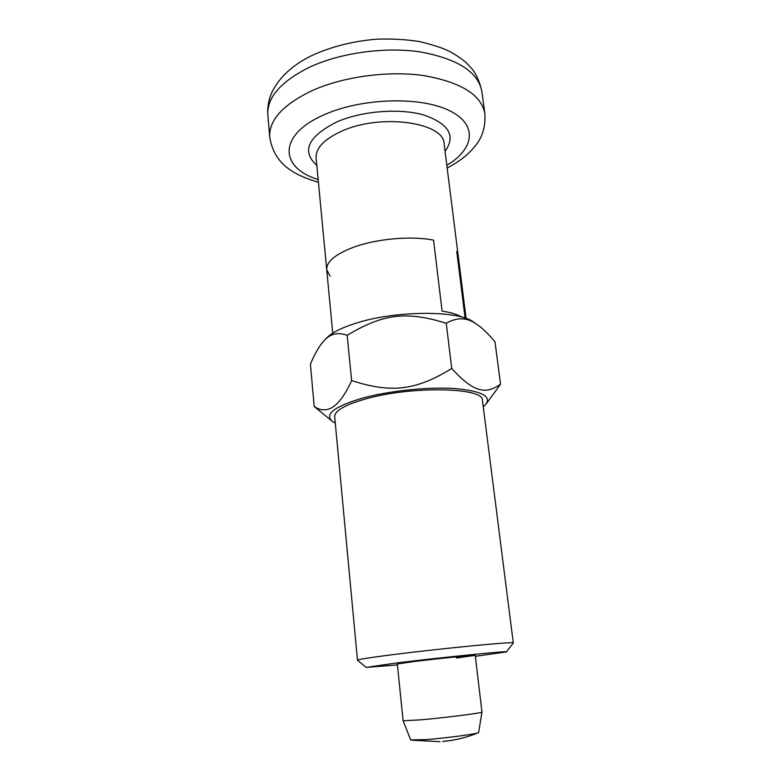 <?xml version="1.0" encoding="UTF-8"?>
<svg xmlns="http://www.w3.org/2000/svg" width="781" height="781" viewBox="0 0 781 781"><rect width="100%" height="100%" fill="white"/><g stroke="black" fill="none" stroke-linecap="round" stroke-linejoin="round"><path stroke-width="1.17" d="M330.06 276.152L326.722 269.767C326.399 261.694 335.381 254.167 353.686 247.196C376.696 238.713 411.45 235.677 433.553 240.157L442.105 311.111C450.881 312.42 457.412 314.411 461.698 317.076C457.412 314.411 450.881 312.42 442.105 311.111L433.553 240.157C411.45 235.677 376.696 238.713 353.686 247.196C335.381 254.167 326.399 261.694 326.722 269.767L332.745 333.175M410.689 739.939L426.338 739.587C446.595 738.045 477.367 733.896 478.607 732.598L481.975 712.057C483.507 712.819 445.951 717.632 421.105 719.818L403.123 720.765L410.689 739.939M456.739 251.453L465.115 318.111L456.739 251.453L458.154 255.26L456.739 251.453M474.184 322.514L473.169 321.811C457.666 310.028 394.005 310.545 354.916 323.539C341.19 327.961 331.74 332.784 326.585 337.997L325.755 338.905M314.196 406.471L310.418 364.141C315.212 352.885 319.878 344.958 324.418 340.36C330.343 333.702 337.929 332.013 347.174 335.303L351.616 380.552C339.794 406.696 327.327 415.336 314.196 406.471L331.759 420.9M456.465 658.012L475.238 655.357C476.703 654.683 439.43 658.432 414.926 661.439L397.324 663.957L403.123 720.756M506.488 651.852L513.293 642.968C516.876 641.162 440.816 648.474 391.437 654.829C369.208 657.69 357.883 659.467 357.473 660.17L366.064 667.355M475.356 656.323L506.449 651.901C511.535 650.417 442.29 657.329 396.924 662.923L366.113 667.394L397.422 664.924M513.293 642.968L482.433 400.37C484.308 387.386 411.499 385.755 365.596 398.954C344.89 404.88 334.59 410.786 334.678 416.673L357.473 660.17M483.244 406.745L485.655 404.519C491.864 396.172 481.291 390.822 453.917 388.479C427.275 386.829 388.86 390.89 362.404 398.154C334.141 406.608 324.154 414.369 332.442 421.437L335.274 423.077M486.202 403.855L500.562 384.203C485.206 394.893 473.676 392.277 451.73 368.534L446.244 323.256C457.041 317.037 467.155 317.35 476.586 324.183C481.994 327.727 488.125 333.614 494.978 341.824L500.562 384.203M451.73 368.534C415.541 390.578 391.427 393.419 351.616 380.552M347.174 335.303C383.178 313.718 406.296 310.858 446.244 323.256M318.15 179.513C279.588 167.856 277.372 134.957 324.213 114.729C361.31 98.025 419.827 96.229 448.88 110.355C478.333 124.316 474.545 148.82 446.83 165.308M269.728 137.222C268.752 120.489 282.517 105.123 311.033 91.113C342.185 76.772 387.591 70.446 423.546 75.562C460.858 82.122 481.291 94.755 484.855 113.47L481.848 91.406C478.197 72.047 457.793 58.907 420.647 51.976C384.848 46.528 339.725 52.874 308.788 67.556C280.477 81.907 266.829 97.732 267.854 115.032L269.728 137.222C274.482 165.533 295.306 175.286 318.414 182.315M316.813 165.406C301.183 151.163 307.841 136.675 336.796 121.934C362.101 110.834 400.126 107.944 424.425 115.178C449.153 124.062 456.026 136.089 445.063 151.25M326.722 269.767L316.12 158.094C315.602 148.136 324.193 139.135 341.873 131.091C380.777 113.255 444.311 122.334 444.145 143.958L466.101 318.453M442.661 741.481C454.864 740.388 466.628 737.518 477.962 732.861M481.848 91.406C479.602 81.331 476.068 73.531 471.226 67.996L466.15 62.675C461.883 58.926 456.543 55.266 450.139 51.692C443.754 48.354 433.494 44.976 419.358 41.549C405.476 39.382 391.008 38.611 375.944 39.235C352.885 41.256 331.818 46.548 312.742 55.119C293.832 64.12 280.438 76.069 272.569 90.957C268.84 98.65 267.268 106.675 267.854 115.032M475.238 655.357L481.975 712.057M411.577 740.193L440.006 741.686M447.181 168.1C464.363 158.533 470.396 152.188 476.39 144.387C482.824 136.167 485.645 125.868 484.855 113.47M326.585 337.997L324.418 340.36M473.169 321.811L476.586 324.183"/></g></svg>
